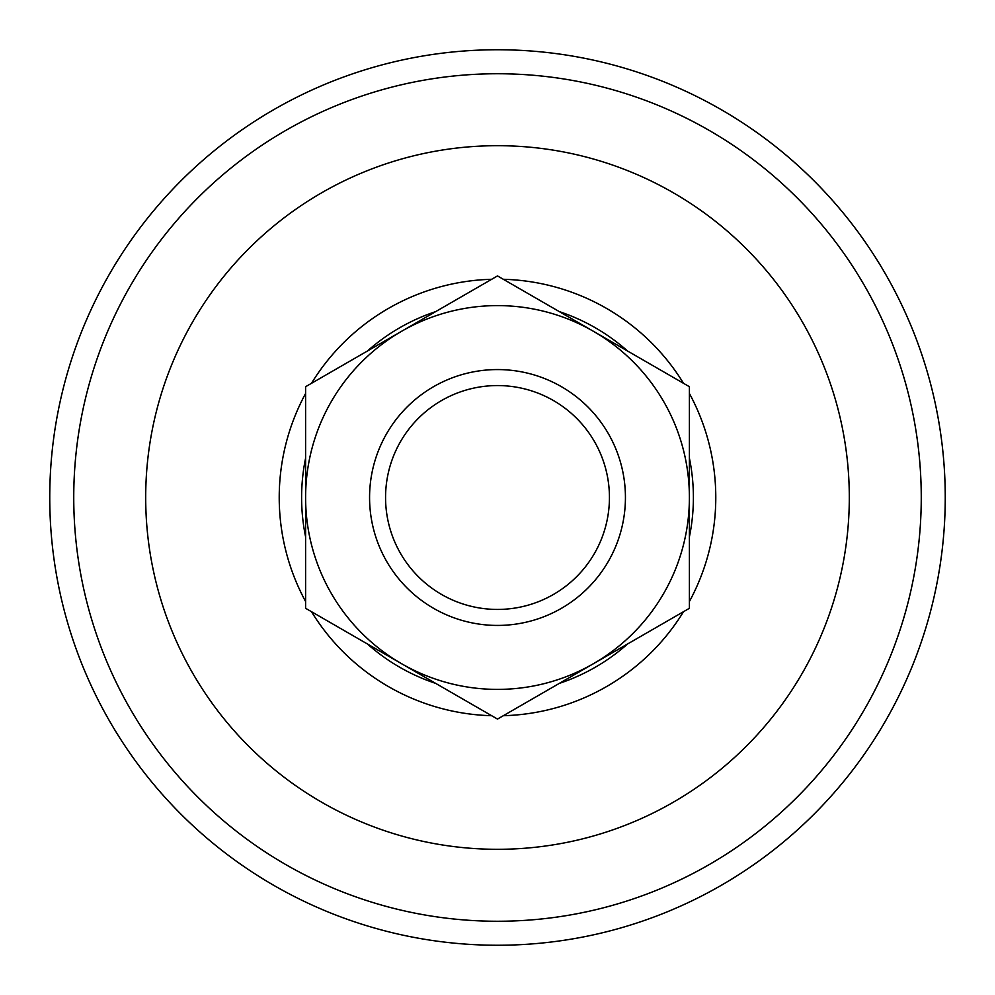 <?xml version="1.0" encoding="UTF-8"?>
<svg xmlns="http://www.w3.org/2000/svg" width="995" height="995" viewBox="0 0 995 995"><rect width="100%" height="100%" fill="white"/><g stroke="black" fill="none" stroke-linecap="round" stroke-linejoin="round"><path stroke-width="1.49" d="M305.602 601.527A218.278 218.278 0 0 1 305.602 393.473M311.46 383.336A218.278 218.278 0 0 1 491.642 279.296M503.358 279.296A218.278 218.278 0 0 1 683.54 383.336M689.398 393.473A218.278 218.278 0 0 1 689.398 601.527M305.602 536.877A195.891 195.891 0 0 1 305.602 458.123M367.453 350.999A195.891 195.891 0 0 1 435.648 311.634M559.352 311.634A195.891 195.891 0 0 1 627.546 350.999M689.398 458.123A195.891 195.891 0 0 1 689.398 536.877M627.546 644.001A195.891 195.891 0 0 1 559.352 683.366M435.648 683.366A195.891 195.891 0 0 1 367.453 644.001M683.54 611.664A218.278 218.278 0 0 1 503.358 715.703M491.642 715.703A218.278 218.278 0 0 1 311.46 611.664M609.438 497.5A111.937 111.937 0 0 0 497.5 385.562A111.937 111.937 0 0 0 385.562 497.5A111.937 111.937 0 0 0 497.5 609.438A111.937 111.937 0 0 0 609.438 497.5M625.432 497.5A127.932 127.932 0 0 0 497.5 369.568A127.932 127.932 0 0 0 369.568 497.5A127.932 127.932 0 0 0 497.5 625.432A127.932 127.932 0 0 0 625.432 497.5M497.5 719.074L689.398 608.293L689.398 386.707L497.5 275.926L305.602 386.707L305.602 608.293L497.5 719.074M305.602 497.5A191.898 191.898 0 0 1 593.443 331.31A191.898 191.898 0 0 1 593.443 663.69A191.898 191.898 0 0 1 305.602 497.5M49.75 497.5A447.75 447.75 0 0 1 497.5 49.75A447.75 447.75 0 0 1 945.25 497.5A447.75 447.75 0 0 1 497.5 945.25A447.75 447.75 0 0 1 49.75 497.5M145.693 497.5A351.807 351.807 0 0 1 497.5 145.693A351.807 351.807 0 0 1 849.307 497.5A351.807 351.807 0 0 1 497.5 849.307A351.807 351.807 0 0 1 145.693 497.5M497.5 921.258A423.758 423.758 0 0 0 921.258 497.5A423.758 423.758 0 0 0 497.5 73.742A423.758 423.758 0 0 0 73.742 497.5A423.758 423.758 0 0 0 497.5 921.258"/></g></svg>
